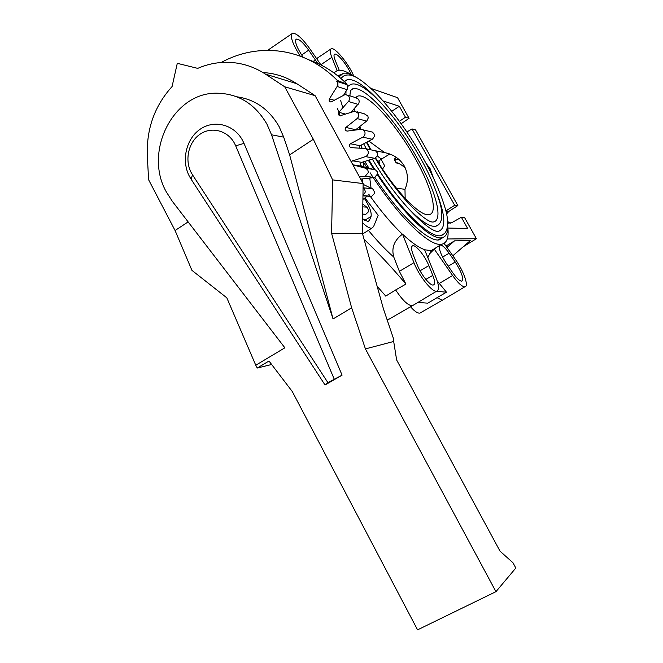 <?xml version="1.0" encoding="UTF-8"?>
<svg xmlns="http://www.w3.org/2000/svg" width="663" height="663" viewBox="0 0 663 663"><rect width="100%" height="100%" fill="white"/><g stroke="black" fill="none" stroke-linecap="round" stroke-linejoin="round"><path stroke-width="0.99" d="M334.177 379.037L235.688 145.81L244.009 143.39L242.608 140.465C234.188 124.503 214.199 119.381 200.185 129.219C186.038 138.816 181.09 160.778 189.427 176.35L191.027 179.076L192.56 174.908L327.928 382.667L325.052 384.996L342.075 375.134L327.928 382.667M235.688 145.81L234.553 143.423C227.716 130.445 211.464 126.227 200.035 134.224C188.499 142.031 184.438 159.974 191.251 172.678L192.56 174.908M166.33 191.93L172.314 201.303L284.866 347.81L255.769 365.23L257.236 368.031L268.987 361.012L292.3 391.56L417.566 629.85L495.949 591.669L365.429 348.904L351.647 307.823L333.058 318.961L271.54 134.796L266.899 124.072C254.948 103.726 238.133 93.433 216.461 93.193C172.778 92.663 143.531 152.059 166.33 191.93M236.782 96.79C255.048 99.367 269.17 109.32 279.148 126.666L283.698 137.142L289.64 154.91L333.058 318.961M495.949 591.669L515.814 568.034L512.938 562.713L500.035 551.168L396.64 359.984L393.689 341.47L365.429 348.904M262.996 72.557C275.095 73.228 286.383 76.941 296.858 83.712L315.099 95.654L363.125 183.568L362.429 233.467L383.446 308.917L393.681 339.241L393.689 341.47M244.009 143.39L342.075 375.134M325.052 384.996L191.027 179.076M255.769 365.23L226.821 297.82L191.93 270.355L175.073 230.509L148.595 179.739L147.319 155.822C146.374 128.929 154.628 105.84 172.082 86.546L177.286 63.325L197.731 68.372C208.049 63.888 218.749 61.891 229.846 62.38C242.567 63.051 254.451 66.971 265.49 74.14L296.858 83.712M271.639 364.493L257.236 368.031M315.099 95.654L284.717 86.787L265.49 74.14M363.125 183.568L332.635 179.888L313.342 139.271L284.717 86.787M362.429 233.467L331.591 233.301L332.635 179.888M351.647 307.823L331.591 233.301M313.342 139.271L289.64 154.91M188.135 221.898L175.073 230.509M405.242 167.863C400.278 163.91 397.261 162.269 396.192 162.924L398.372 163.297M425.729 162.841L430.171 168.808L433.436 177.941M447.542 221.459L450.285 223.24M447.856 228.047L467.647 228.495L461.365 217.24L451.926 222.594L447.633 223.298M382.559 169.048L384.681 165.816L381.126 159.385M395.877 160.222L394.883 158.424L394.477 160.123L398.662 159.17M351.199 161.449L365.454 156.592C367.377 155.822 368.321 154.355 368.288 152.175C367.957 150.029 366.78 148.81 364.766 148.52L351.067 147.625C349.036 146.722 348.821 145.429 350.412 143.738L362.843 137.133C364.625 136.014 365.313 134.39 364.932 132.26C364.277 130.271 362.959 129.293 360.97 129.335L347.139 131.1C345.025 130.561 344.619 129.335 345.92 127.404L357.117 118.561C358.683 117.127 359.106 115.403 358.385 113.398L354.879 111.152L340.235 115.735C338.345 115.287 337.89 114.135 338.851 112.287L348.945 100.842L349.575 98.489L348.871 96.21L345.904 94.585L344.122 95.041L330.97 102.011C329.296 101.646 328.79 100.594 329.445 98.853L337.558 85.751L337.798 83.339L336.738 81.242L337.409 80.488C321.456 64.435 302.867 54.747 281.659 51.424C260.377 48.482 240.205 52.178 221.135 62.496M357.017 111.757L364.435 113.854L367.866 116.058L368.222 117.997L366.921 120.848L355.327 130.056M355.807 97.652L357.481 96.234L355.608 97.635L358.55 99.235L359.205 101.066L358.965 103.047L351.141 112.229M363.266 129.898L372.531 132.128L374.172 134.141L374.313 136.503L372.573 139.081L360.042 145.727L359.039 148.147M365.711 148.711L375.565 150.833L377.305 152.83L377.413 155.59L375.15 158.184L361.774 162.36C359.968 163.695 359.976 164.988 361.783 166.239L375.523 169.943L377.148 171.543L377.62 173.855L374.595 177.518L360.879 179.085M359.669 176.88L365.263 176.225L368.346 172.479L367.857 170.118L365.852 168.319L353.114 164.938M362.959 195.22L365.106 192.502L365.23 191.3L364.501 189.046L363.067 187.778M363.117 184.347L373.02 189.187L374.562 192.245L374.438 193.439L371.728 196.339L362.951 195.867M362.835 204.171L367.443 207.652L368.479 210.154L368.139 212.102L365.819 214.265L363.763 214.323M308.834 59.819C323.171 64.783 335.884 72.913 346.998 84.193L347.578 88.618L343.525 95.373M346.65 84.591L336.738 81.242M346.998 84.193L337.409 80.488M356.122 129.376L356.354 129.923M361.236 145.098L361.907 148.33M363.481 161.83L363.573 166.711M362.702 178.886L362.263 181.795M269.791 48.855L268.482 50.388M321.008 64.982L309.903 48.905C302.345 38.404 296.585 33.183 292.64 33.233C289.673 35.686 292.209 43.335 300.231 56.173M317.536 59.952L317.61 58.601L316.541 58.518M353.686 75.872C348.705 63.847 335.006 47.114 331.301 48.722C329.668 49.352 329.851 52.228 331.831 57.358L337.102 70.527M391.775 111.268L399.35 106.279L405.458 117.21L409.071 118.312L397.518 97.66L371.106 88.477M351.448 74.753C345.63 71.057 340.964 69.615 337.442 70.435L333.862 72.839M337.343 108.144L340.26 115.95M339.216 70.195L335.171 60.267C333.771 56.653 333.63 54.615 334.757 54.142C337.392 52.866 347.586 65.463 350.884 73.991L351.108 74.546M420.914 312.488L419.812 313.127C417.615 313.4 414.524 311.287 410.538 306.787M436.453 291.289L446.489 292.209L437.041 297.679L442.279 300.264L443.34 299.643M437.041 297.679L427.809 303.157L417.823 302.469M435.84 247.829L434.381 249.288L452.622 275.535C458.017 283.068 462.103 286.822 464.862 286.806C469.089 286.549 463.818 271.349 455.638 259.747L444.069 243.371M446.489 292.209L437.166 280.814M364.037 239.26C378.192 252.785 392.156 267.736 405.922 284.096L395.662 289.955C402.549 300.389 408.118 305.643 412.369 305.734L413.737 304.93M413.936 262.689C419.132 276.181 432.243 292.507 436.66 291.165C439.378 290.237 439.13 285.67 435.923 277.466L424.577 249.653C418.635 247.539 411.284 242.376 402.524 234.147L413.936 262.689L399.383 271.349L393.814 257.111C385.816 250.059 377.346 241.141 368.379 230.351M405.922 284.096L399.383 271.349M393.814 257.111C391.236 248.07 394.104 240.437 402.4 234.221L402.524 234.147M362.578 222.735C366.598 226.696 369.689 228.503 371.852 228.155L373.584 226.605L378.167 215.276L365.106 198.08M395.662 289.955L385.758 296.112L377.148 286.308M389.653 318.812L387.068 319.641M432.798 275.369C435.061 281.195 435.218 284.41 433.27 285.015C430.096 285.869 420.914 274.399 417.251 264.918L413.264 254.982C411.143 249.429 410.994 246.338 412.8 245.724C415.966 244.755 425.14 256.191 428.837 265.614L432.798 275.369L425.853 279.405M363.49 162.045L366.854 167.573M370.103 172.745L373.161 177.444M373.319 177.684C400.361 218.981 430.428 247.108 441.699 244.233C446.928 243.106 448.967 237.603 447.815 227.707M337.89 75.913L340.765 74.612M443.414 237.296L439.155 239.873C428.381 242.302 400.295 215.997 374.893 177.435M368.901 168.112L364.816 161.416M368.346 160.322L373.99 169.455M377.446 174.792C402.913 213.677 431.19 240.338 441.798 237.76C446.597 236.799 448.528 231.859 447.6 222.959M355.923 77.19C350.628 73.875 346.384 72.59 343.177 73.344L339.091 76.891M337.915 81.64L337.923 86.729M340.517 100.171L342.887 107.754M444.276 233.674L440.671 235.672C430.279 238.216 402.499 211.936 377.628 173.822M374.96 169.711L369.018 160.106M362.263 148.355L361.716 147.36M340.799 78.342L344.528 75.391C350.777 74.148 356.006 74.563 374.628 91.867C392.073 109.801 408.474 132.327 423.856 159.435C438.715 185.524 447.202 211.63 447.276 218.483C448.437 228.445 446.232 234.172 440.671 235.672M377.562 99.309C364.153 85.162 354.067 78.599 347.313 79.626L344.793 81.052M372.333 159.079C396.64 200.765 429.682 232.953 438.326 231.346C445.967 228.859 445.611 216.494 437.265 194.242M438.74 224.542L435.574 226.315C428.886 227.111 418.27 219.445 403.709 203.309M345.895 94.585L346.003 91.436M347.652 86.497L350.545 84.557C356.222 81.889 366.158 87.756 380.347 102.152C394.808 117.765 408.309 136.644 420.848 158.805M375.258 158.134C396.524 194.864 426.044 223.398 433.204 222.006C443.738 220.58 435.989 191.532 418.121 159.816C397.46 122.166 364.849 85.361 353.296 88.792L351.1 90.011M370.932 149.772L366.896 142.106M360.987 129.335L359.818 126.467M354.978 111.144L354.49 108.492M357.481 96.234C367.194 91.95 396.905 125.067 415.684 159.327C431.961 188.226 438.633 214.356 428.522 214.663C419.422 216.121 394.444 189.974 375.606 157.943M405.159 198.378L404.977 189.286C408.408 181.463 408.201 173.731 404.355 166.115C399.88 158.755 393.325 154.264 384.689 152.647L375.449 150.774M404.977 189.286L396.482 188.275M384.689 152.647L368.835 141.078M399.35 106.279L383.189 100.983M409.071 118.312L401.173 123.724M445.859 210.95L454.669 205.273L412.005 128.92L415.56 129.907L457.86 205.563L448.868 211.389L446.547 214.033M461.365 217.24L464.498 217.414L476.407 238.713L463.28 246.711M379.626 164.499L379.021 160.786M412.005 128.92L406.916 131.97M399.424 121.312L405.458 117.21M457.86 205.563L454.669 205.273M476.407 238.713L447.26 238.978M446.116 245.973L454.528 240.86L470.291 240.628L452.87 255.744M440.456 244.987C442.536 245.244 445.42 247.979 449.116 253.183L455.208 261.993C461.813 272.452 463.976 278.841 461.721 281.145C459.749 281.12 456.865 278.452 453.078 273.156L446.829 264.156C441.168 255.421 438.724 249.238 439.478 245.592M427.834 257.634L429.723 253.68L433.585 249.802M447.077 247.365L454.528 240.86M394.883 158.424L396.408 157.429M382.609 158.416L382.103 158.722C381.068 158.913 379.485 157.935 377.346 155.788M364.484 198.535C369.672 206.79 371.852 212.79 371.023 216.536L369.324 220.572L368.081 221.633L362.628 218.798M303.24 57.341L302.585 56.388C296.419 46.882 294.372 41.123 296.452 39.1C299.22 39.001 303.289 42.689 308.676 50.156L317.652 63.35M362.901 199.48L367.153 196.198M371.073 188.159L369.755 178.09M271.54 134.796L283.698 137.142M394.51 159.302L395.14 160.33M357.117 118.561L366.631 121.114M348.465 101.497L358.144 104.406M362.843 137.133L372.241 139.28M365.454 156.592L374.794 158.316M364.849 176.292L374.189 177.585M362.951 195.767L370.468 196.463M345.481 114.077L338.851 112.287M355.633 129.749L345.92 127.404M334.467 100.328L329.445 98.853M337.185 86.488L347.081 89.712M366.871 207.138L362.802 206.864M372.374 188.789L363.067 187.753M374.819 169.67L365.487 168.203M353.056 164.838L361.783 166.239M361.774 162.36L352.186 160.736M360.042 145.727L350.412 143.738M320.851 64.75L331.831 57.358M452.622 275.535L439.088 283.565M402.4 234.221C392.206 224.542 381.523 211.953 370.344 196.455L368.711 194.16M434.265 249.354L431.306 250.606L424.635 249.785M448.868 211.389L445.917 211.174M455.208 261.993L448.238 266.178M442.619 257.111L449.116 253.183M301.648 55.012L308.676 50.156M315.422 59.91L313.193 61.435M369.324 220.572L367.509 221.657M364.609 220.381L371.023 216.536M420.052 270.761L428.837 265.614M394.485 160.123L396.192 162.924M374.595 177.518L365.263 176.225M371.728 196.339L362.959 195.519M365.819 214.265L362.694 214.108M355.633 97.643L347.893 95.207M291.828 33.78L269.833 48.847M330.638 49.17L316.699 58.535M334.301 54.465L334.757 54.142M419.812 313.127L442.279 300.264M464.862 286.806L442.312 300.256M436.66 291.165L412.411 305.726M371.852 228.155L362.578 234.022M388.228 319.632L412.369 305.734M441.699 244.233L431.306 250.606L429.723 253.68M338.155 76.129L340.111 74.762M441.798 237.76L438.168 239.956M347.313 79.626L344.437 81.657M344.089 94.486L344.18 95.008M356.321 129.219L356.636 129.89M363.664 143.813L366.415 148.852M353.296 88.792C351.158 88.693 350.047 91.046 349.956 95.862M352.757 110.431L353.114 111.583M359.039 127.072L360.1 129.451M366.407 142.363L370.352 149.656M435.574 226.315C440.605 224.84 442.569 219.652 441.475 210.751C441.334 204.494 433.859 181.679 420.856 158.822M382.103 158.722L389.769 154.015M382.137 158.714L377.811 161.59M267.645 50.388L268.938 49.468M295.897 39.498L296.452 39.1M411.996 246.23L412.8 245.724"/></g></svg>
